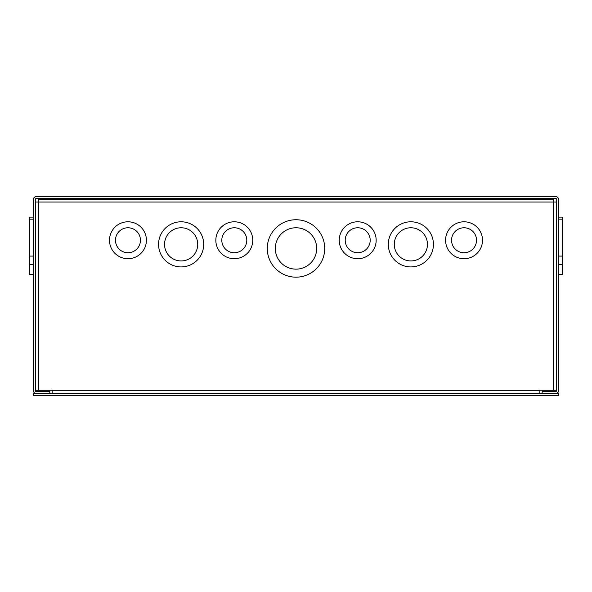 <?xml version="1.0" encoding="UTF-8"?>
<svg xmlns="http://www.w3.org/2000/svg" width="592" height="592" viewBox="0 0 592 592"><rect width="100%" height="100%" fill="white"/><g stroke="black" fill="none" stroke-linecap="round" stroke-linejoin="round"><path stroke-width="0.89" d="M558.559 274.555L562.4 274.555L562.4 217.116L558.559 217.116M562.4 219.166L558.559 219.166M562.4 256.092L558.559 256.092M562.4 264.298L558.559 264.298M33.441 217.116L29.6 217.116L29.6 256.092L33.441 256.092M29.6 256.092L29.6 274.555L33.441 274.555M29.6 219.166L33.441 219.166M29.6 264.298L33.441 264.298M121.575 199.23L122.329 198.475M76.583 199.23L75.828 198.475M36.26 196.603L555.74 196.603A2.819 2.819 0 0 1 558.559 199.43L558.559 390.705A2.819 2.819 0 0 1 555.74 393.525L542.154 393.525L542.154 391.652L555.74 391.652A0.955 0.955 0 0 0 556.687 390.705L556.687 199.43A0.955 0.955 0 0 0 555.74 198.475L36.26 198.475A0.955 0.955 0 0 0 35.313 199.43L35.313 390.705A0.955 0.955 0 0 0 36.26 391.652L49.846 391.652L49.846 393.525L36.26 393.525A2.819 2.819 0 0 1 33.441 390.705L33.441 199.43A2.819 2.819 0 0 1 36.26 196.603M324.719 248.462A28.719 28.719 0 0 1 296 277.174A28.719 28.719 0 0 1 267.281 248.462A28.719 28.719 0 0 1 296 219.743A28.719 28.719 0 0 1 324.719 248.462M252.762 240.256A18.463 18.463 0 0 1 234.299 258.719A18.463 18.463 0 0 1 215.836 240.256A18.463 18.463 0 0 1 234.299 221.793A18.463 18.463 0 0 1 252.762 240.256M203.692 244.355A22.563 22.563 0 0 1 181.13 266.918A22.563 22.563 0 0 1 158.567 244.355A22.563 22.563 0 0 1 181.13 221.793A22.563 22.563 0 0 1 203.692 244.355M146.424 240.256A18.463 18.463 0 0 1 127.961 258.719A18.463 18.463 0 0 1 109.498 240.256A18.463 18.463 0 0 1 127.961 221.793A18.463 18.463 0 0 1 146.424 240.256M376.164 240.256A18.463 18.463 0 0 1 357.701 258.719A18.463 18.463 0 0 1 339.238 240.256A18.463 18.463 0 0 1 357.701 221.793A18.463 18.463 0 0 1 376.164 240.256M433.433 244.355A22.563 22.563 0 0 1 410.87 266.918A22.563 22.563 0 0 1 388.308 244.355A22.563 22.563 0 0 1 410.87 221.793A22.563 22.563 0 0 1 433.433 244.355M482.502 240.256A18.463 18.463 0 0 1 464.039 258.719A18.463 18.463 0 0 1 445.576 240.256A18.463 18.463 0 0 1 464.039 221.793A18.463 18.463 0 0 1 482.502 240.256M316.69 248.462A20.69 20.69 0 0 0 296 227.765A20.69 20.69 0 0 0 275.31 248.462A20.69 20.69 0 0 0 296 269.153A20.69 20.69 0 0 0 316.69 248.462M246.79 240.256A12.491 12.491 0 0 0 234.299 227.765A12.491 12.491 0 0 0 221.808 240.256A12.491 12.491 0 0 0 234.299 252.74A12.491 12.491 0 0 0 246.79 240.256M197.721 244.355A16.591 16.591 0 0 0 181.13 227.765A16.591 16.591 0 0 0 164.539 244.355A16.591 16.591 0 0 0 181.13 260.946A16.591 16.591 0 0 0 197.721 244.355M140.452 240.256A12.491 12.491 0 0 0 127.961 227.765A12.491 12.491 0 0 0 115.477 240.256A12.491 12.491 0 0 0 127.961 252.74A12.491 12.491 0 0 0 140.452 240.256M370.192 240.256A12.491 12.491 0 0 0 357.701 227.765A12.491 12.491 0 0 0 345.21 240.256A12.491 12.491 0 0 0 357.701 252.74A12.491 12.491 0 0 0 370.192 240.256M427.461 244.355A16.591 16.591 0 0 0 410.87 227.765A16.591 16.591 0 0 0 394.279 244.355A16.591 16.591 0 0 0 410.87 260.946A16.591 16.591 0 0 0 427.461 244.355M476.523 240.256A12.491 12.491 0 0 0 464.039 227.765A12.491 12.491 0 0 0 451.548 240.256A12.491 12.491 0 0 0 464.039 252.74A12.491 12.491 0 0 0 476.523 240.256M52.177 393.525L52.177 390.239L35.735 390.239L35.735 202.05L38.561 202.05L38.561 199.23L553.439 199.23L553.439 202.05L38.561 202.05L38.561 390.239M553.439 390.239L553.439 202.05L556.265 202.05L556.265 390.239L539.823 390.239L539.823 393.525M33.441 395.397L558.559 395.397L558.559 393.525L33.441 393.525L33.441 395.397M52.177 390.705L539.823 390.705"/></g></svg>
